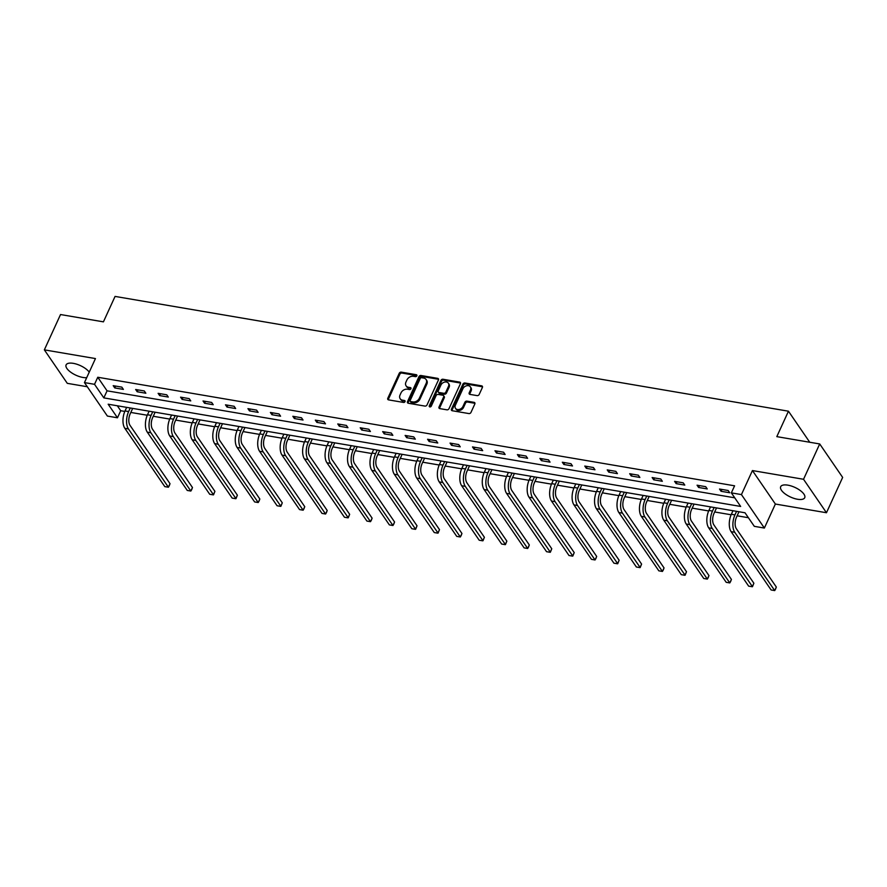 <?xml version="1.0" encoding="UTF-8"?>
<svg xmlns="http://www.w3.org/2000/svg" width="887" height="887" viewBox="0 0 887 887"><rect width="100%" height="100%" fill="white"/><g stroke="black" fill="none" stroke-linecap="round" stroke-linejoin="round"><path stroke-width="1.33" d="M416.846 375.844A1.164 0.887 -34.4 0 0 416.302 374.702L401.29 372.141A1.663 1.264 -34.4 0 0 399.239 373.294L387.807 398.252A1.663 1.264 -34.4 0 0 388.584 399.882L403.596 402.443A1.164 0.887 -34.4 0 0 404.483 400.503L402.543 400.17A5.322 4.058 -34.4 0 1 400.181 398.74A5.322 4.058 -34.4 0 1 400.059 394.959L401.013 392.886A5.322 4.058 -34.4 0 1 407.565 389.216L409.506 389.548A1.164 0.887 -34.4 0 0 410.393 387.608L408.452 387.275A5.322 4.058 -34.4 0 1 406.091 385.845A5.322 4.058 -34.4 0 1 405.958 382.064L406.911 379.98A5.322 4.058 -34.4 0 1 413.464 376.31L415.415 376.642A1.164 0.887 -34.4 0 0 416.846 375.844M416.302 374.702L416.923 375.611L401.911 373.05A1.663 1.264 -34.4 0 0 399.86 374.192L388.428 399.161A1.663 1.264 -34.4 0 0 388.295 399.804M405.115 401.412A1.164 0.887 -34.4 0 0 405.104 401.412L402.543 400.17M410.393 387.608L411.014 388.506L408.452 387.275M787.856 485.156A13.227 5.289 -155.4 0 0 780.671 486.708A13.227 5.289 -155.4 0 0 785.073 493.848A13.227 5.289 -155.4 0 0 797.535 499.259A13.227 5.289 -155.4 0 0 804.72 497.718A13.227 5.289 -155.4 0 0 800.307 490.566A13.227 5.289 -155.4 0 0 787.856 485.156M89.243 372.141A13.227 5.289 -155.4 0 0 73.299 363.348A13.227 5.289 -155.4 0 0 66.104 364.901A13.227 5.289 -155.4 0 0 70.516 372.041A13.227 5.289 -155.4 0 0 82.968 377.463A13.227 5.289 -155.4 0 0 86.704 377.674M477.139 395.613A1.663 1.264 -34.4 0 0 479.18 394.471L482.395 387.464A1.663 1.264 -34.4 0 0 481.608 385.834L464.943 382.996A1.663 1.264 -34.4 0 0 462.892 384.138L451.461 409.107A1.663 1.264 -34.4 0 0 452.237 410.736L468.913 413.575A1.663 1.264 -34.4 0 0 470.964 412.433L474.833 403.973A1.663 1.264 -34.4 0 0 474.057 402.343L466.917 401.124A1.663 1.264 -34.4 0 0 464.877 402.277L462.947 406.468A4.457 3.393 -34.4 0 1 459.3 409.439A4.457 3.393 -34.4 0 1 455.497 408.342A4.457 3.393 -34.4 0 1 455.397 405.182L462.914 388.739A4.457 3.393 -34.4 0 1 466.573 385.767A4.457 3.393 -34.4 0 1 470.365 386.876A4.457 3.393 -34.4 0 1 470.476 390.036L469.223 392.775A1.663 1.264 -34.4 0 0 469.999 394.405L477.139 395.613M731.354 492.873L741.432 494.591L764.372 528.053L754.305 526.335L745.002 512.775L108.17 404.217L117.472 417.788L107.394 416.07L84.453 382.596L94.532 384.315L103.834 397.886L740.656 506.444L731.354 492.873L734.591 485.81L97.77 377.252L94.532 384.315M84.453 382.596L95.452 358.57L44.35 349.866L60.527 314.541L103.424 321.848L115.066 296.413L788.454 411.202L776.812 436.637L819.71 443.955L803.533 479.279L752.431 470.565L741.432 494.591M438.444 379.98A1.663 1.264 -34.4 0 0 437.668 378.35L420.992 375.5A1.663 1.264 -34.4 0 0 418.952 376.653L407.521 401.611A1.663 1.264 -34.4 0 0 408.297 403.241L424.973 406.091A1.663 1.264 -34.4 0 0 427.013 404.938L438.444 379.98M442.968 379.248L459.643 382.097A1.663 1.264 -34.4 0 1 460.42 383.716L448.988 408.685A1.663 1.264 -34.4 0 1 446.937 409.827L439.808 408.619A1.663 1.264 -34.4 0 1 439.032 406.989L443.666 396.866A1.663 1.264 -34.4 0 0 442.89 395.236L438.156 394.427A1.663 1.264 -34.4 0 0 436.105 395.58L431.282 406.113A1.164 0.887 -34.4 0 1 429.297 405.78L440.917 380.401A1.663 1.264 -34.4 0 1 442.968 379.248L443.589 380.157L460.264 382.996L459.643 382.097M819.71 443.955L842.65 477.417L826.473 512.741L803.533 479.279M44.35 349.866L67.29 383.339L87.292 386.743M809.742 442.247L788.454 411.202M97.77 377.252L107.061 390.823L734.746 497.818M114.756 387.929L123.393 389.404L121.841 387.142L113.203 385.668L114.756 387.929L115.598 386.078M137.208 391.766L145.845 393.229L144.293 390.967L135.656 389.504L137.208 391.766L138.05 389.914M159.66 395.591L168.297 397.066L166.745 394.804L158.108 393.329L159.66 395.591L160.514 393.739M182.123 399.416L190.76 400.891L189.208 398.629L180.571 397.154L182.123 399.416L182.966 397.564M204.575 403.241L213.213 404.716L211.66 402.454L203.023 400.979L204.575 403.241L205.418 401.39M227.028 407.078L235.665 408.541L234.113 406.279L225.475 404.816L227.028 407.078L227.881 405.226M249.491 410.903L258.128 412.377L256.576 410.116L247.939 408.641L249.491 410.903L250.334 409.051M271.943 414.728L280.58 416.203L279.028 413.941L270.391 412.466L271.943 414.728L272.786 412.876M294.395 418.553L303.032 420.028L301.48 417.766L292.843 416.291L294.395 418.553L295.249 416.702M316.859 422.389L325.496 423.853L323.943 421.591L315.306 420.128L316.859 422.389L317.701 420.527M339.311 426.215L347.948 427.689L346.396 425.427L337.759 423.953L339.311 426.215L340.153 424.363M361.763 430.04L370.4 431.514L368.848 429.253L360.211 427.778L361.763 430.04L362.617 428.188M384.226 433.865L392.863 435.34L391.311 433.078L382.674 431.603L384.226 433.865L385.069 432.013M406.678 437.701L415.316 439.165L413.763 436.903L405.126 435.439L406.678 437.701L407.521 435.839M429.131 441.526L437.768 443.001L436.216 440.739L427.589 439.265L429.131 441.526L429.984 439.675M451.594 445.352L460.231 446.826L458.679 444.564L450.042 443.09L451.594 445.352L452.437 443.5M474.046 449.177L482.683 450.651L481.131 448.39L472.494 446.915L474.046 449.177L474.889 447.325M496.498 453.013L505.135 454.477L503.583 452.215L494.957 450.751L496.498 453.013L497.352 451.15M518.962 456.838L527.599 458.313L526.046 456.051L517.409 454.576L518.962 456.838L519.804 454.987M541.414 460.663L550.051 462.138L548.499 459.876L539.861 458.402L541.414 460.663L542.267 458.812M563.866 464.489L572.503 465.963L570.962 463.701L562.325 462.227L563.866 464.489L564.72 462.637M586.329 468.325L594.966 469.788L593.414 467.527L584.777 466.063L586.329 468.325L587.172 466.462M608.781 472.15L617.419 473.625L615.866 471.363L607.229 469.888L608.781 472.15L609.635 470.298M631.234 475.975L639.871 477.45L638.33 475.188L629.692 473.713L631.234 475.975L632.087 474.124M653.697 479.8L662.334 481.275L660.782 479.013L652.145 477.539L653.697 479.8L654.539 477.949M676.149 483.637L684.786 485.1L683.234 482.838L674.597 481.375L676.149 483.637L677.003 481.774M698.601 487.462L707.238 488.937L705.697 486.675L697.06 485.2L698.601 487.462L699.455 485.61M721.064 491.287L729.702 492.762L728.149 490.5L719.512 489.025L721.064 491.287L721.907 489.436M117.317 405.769L120.71 410.714L124.823 411.424M130.81 412.444L147.275 415.249M153.263 416.269L169.727 419.074M175.726 420.094L192.191 422.899M198.178 423.919L214.643 426.736M220.63 427.756L237.095 430.561M243.093 431.581L259.558 434.386M265.546 435.406L282.011 438.211M287.998 439.231L304.463 442.048M310.461 443.068L326.926 445.873M332.913 446.893L349.378 449.698M355.365 450.718L371.83 453.523M377.829 454.543L394.294 457.359M400.281 458.379L416.746 461.185M422.733 462.205L439.209 465.01M445.196 466.03L461.661 468.835M467.649 469.855L484.114 472.671M490.101 473.691L506.577 476.496M512.564 477.516L529.029 480.322M535.016 481.342L551.481 484.147M557.468 485.167L573.944 487.983M579.932 489.003L596.397 491.808M602.384 492.828L618.849 495.633M624.836 496.653L641.312 499.459M647.299 500.479L663.764 503.295M669.752 504.315L686.216 507.12M692.204 508.14L708.68 510.945M714.667 511.965L731.132 514.77M737.119 515.79L748.384 517.72M752.431 470.565L775.371 504.038L826.473 512.741M775.371 504.038L764.372 528.053M120.71 410.714L117.472 417.788M107.061 390.823L103.834 397.886M406.091 385.845L406.712 386.754A5.322 4.058 -34.4 0 0 409.073 388.173M400.181 398.74L400.802 399.649A5.322 4.058 -34.4 0 0 403.164 401.079M438.588 379.337A1.663 1.264 -34.4 0 0 438.289 379.248L421.613 376.41A1.663 1.264 -34.4 0 0 419.573 377.552L408.142 402.521A1.663 1.264 -34.4 0 0 408.009 403.164M421.658 377.707A1.164 0.887 -34.4 0 0 420.227 378.516L410.193 400.425A1.164 0.887 -34.4 0 0 410.736 401.567L412.788 401.922A5.322 4.058 -34.4 0 0 419.34 398.252L426.203 383.273A5.322 4.058 -34.4 0 0 426.07 379.492A5.322 4.058 -34.4 0 0 423.709 378.062L421.658 377.707M410.226 401.257L410.847 402.166A1.164 0.887 -34.4 0 0 411.357 402.476L410.736 401.567M426.07 379.492L426.691 380.39A5.322 4.058 -34.4 0 1 426.824 384.171L419.961 399.15A5.322 4.058 -34.4 0 1 413.409 402.82L411.357 402.476M443.622 395.68L444.243 396.589A1.663 1.264 -34.4 0 1 444.287 397.764L439.653 407.898A1.663 1.264 -34.4 0 0 439.508 408.53M443.589 380.157A1.663 1.264 -34.4 0 0 441.538 381.299L429.918 406.678A1.164 0.887 -34.4 0 0 429.84 406.922M448.478 386.355A4.457 3.393 -34.4 0 0 448.367 383.195A4.457 3.393 -34.4 0 0 444.575 382.097A4.457 3.393 -34.4 0 0 440.917 385.069L438.267 390.857A1.663 1.264 -34.4 0 0 439.043 392.486L443.777 393.296A1.663 1.264 -34.4 0 0 445.817 392.143L448.478 386.355L449.099 387.264A4.457 3.393 -34.4 0 0 448.988 384.104L448.367 383.195M438.3 392.043L438.921 392.941A1.663 1.264 -34.4 0 0 439.664 393.396L439.043 392.486M449.099 387.264L446.438 393.052A1.663 1.264 -34.4 0 1 444.398 394.194L439.664 393.396M470.365 386.876L470.986 387.774A4.457 3.393 -34.4 0 1 471.097 390.934L469.844 393.673A1.663 1.264 -34.4 0 0 469.711 394.316M455.497 408.342L456.118 409.251A4.457 3.393 -34.4 0 0 459.921 410.348A4.457 3.393 -34.4 0 0 463.568 407.377L462.947 406.468M474.966 403.33A1.663 1.264 -34.4 0 0 474.678 403.252L467.538 402.033A1.663 1.264 -34.4 0 0 465.498 403.175L463.568 407.377M482.528 386.832A1.663 1.264 -34.4 0 0 482.229 386.743L465.564 383.905A1.663 1.264 -34.4 0 0 463.513 385.047L452.082 410.016A1.663 1.264 -34.4 0 0 451.949 410.648M132.662 408.386L130.189 413.808A8.482 4.313 99.7 0 0 130.045 425.394L170.016 483.692L169.251 485.754L168.397 487.229L128.438 428.931A12.717 6.464 -80.3 0 1 128.637 411.546L130.267 407.987M170.016 483.692L168.397 487.229L164.794 486.619L124.834 428.31A12.717 6.464 -80.3 0 1 125.034 410.936L126.664 407.366M155.125 412.222L152.642 417.633A8.482 4.313 99.7 0 0 152.509 429.219L192.468 487.528L191.714 489.58L190.849 491.054L150.89 432.756A12.717 6.464 -80.3 0 1 151.089 415.371L152.719 411.812M192.468 487.528L190.849 491.054L187.257 490.444L147.286 432.146A12.717 6.464 -80.3 0 1 147.486 414.761L149.127 411.191M177.577 416.047L175.094 421.469A8.482 4.313 99.7 0 0 174.961 433.056L214.92 491.354L213.523 494.813L173.342 436.581A12.717 6.464 -80.3 0 1 173.542 419.207L175.182 415.637M214.92 491.354L213.312 494.891L209.709 494.27L169.75 435.972A12.717 6.464 -80.3 0 1 169.949 418.586L171.579 415.027M200.03 419.873L197.557 425.294A8.482 4.313 99.7 0 0 197.413 436.881L237.383 495.179L235.975 498.649L195.805 440.418A12.717 6.464 -80.3 0 1 196.005 423.032L197.635 419.462M237.383 495.179L235.765 498.716L232.161 498.095L192.202 439.797A12.717 6.464 -80.3 0 1 192.401 422.423L194.031 418.852M222.493 423.698L220.009 429.12A8.482 4.313 99.7 0 0 219.876 440.706L259.836 499.004L259.082 501.055L258.217 502.541L218.257 444.243A12.717 6.464 -80.3 0 1 218.457 426.858L220.087 423.299M259.836 499.004L258.217 502.541L254.624 501.931L214.654 443.622A12.717 6.464 -80.3 0 1 214.854 426.248L216.495 422.678M244.945 427.534L242.461 432.945A8.482 4.313 99.7 0 0 242.328 444.531L282.288 502.84L280.891 506.3L240.71 448.068A12.717 6.464 -80.3 0 1 240.909 430.683L242.55 427.124M282.288 502.84L280.68 506.366L277.077 505.756L237.117 447.458A12.717 6.464 -80.3 0 1 237.317 430.073L238.947 426.503M267.397 431.359L264.925 436.781A8.482 4.313 99.7 0 0 264.781 448.367L304.751 506.665L303.986 508.717L303.132 510.202L263.173 451.893A12.717 6.464 -80.3 0 1 263.372 434.519L265.002 430.949M304.751 506.665L303.132 510.202L299.529 509.582L259.569 451.283A12.717 6.464 -80.3 0 1 259.769 433.898L261.399 430.339M289.861 435.184L287.377 440.606A8.482 4.313 99.7 0 0 287.244 452.193L327.203 510.491L326.449 512.542L325.584 514.028L285.625 455.73A12.717 6.464 -80.3 0 1 285.825 438.344L287.455 434.774M327.203 510.491L325.584 514.028L321.992 513.407L282.022 455.109A12.717 6.464 -80.3 0 1 282.232 437.723L283.862 434.164M312.313 439.01L309.829 444.431A8.482 4.313 99.7 0 0 309.696 456.018L349.655 514.316L348.258 517.786L308.077 459.555A12.717 6.464 -80.3 0 1 308.277 442.169L309.918 438.599M349.655 514.316L348.048 517.853L344.444 517.243L304.485 458.934A12.717 6.464 -80.3 0 1 304.685 441.56L306.314 437.99M334.765 442.846L332.292 448.257A8.482 4.313 99.7 0 0 332.148 459.843L372.119 518.152L371.354 520.203L370.5 521.678L330.541 463.38A12.717 6.464 -80.3 0 1 330.74 445.995L332.37 442.436M372.119 518.152L370.5 521.678L366.896 521.068L326.937 462.77A12.717 6.464 -80.3 0 1 327.137 445.385L328.767 441.815M357.228 446.671L354.745 452.093A8.482 4.313 99.7 0 0 354.612 463.679L394.571 521.977L393.817 524.029L392.952 525.514L352.993 467.205A12.717 6.464 -80.3 0 1 353.192 449.831L354.822 446.261M394.571 521.977L392.952 525.514L389.36 524.893L349.389 466.595A12.717 6.464 -80.3 0 1 349.6 449.21L351.23 445.651M379.68 450.496L377.197 455.918A8.482 4.313 99.7 0 0 377.064 467.504L417.034 525.803L415.626 529.273L375.445 471.041A12.717 6.464 -80.3 0 1 375.644 453.656L377.285 450.086M417.034 525.803L415.415 529.339L411.812 528.719L371.853 470.42A12.717 6.464 -80.3 0 1 372.052 453.035L373.682 449.476M402.133 454.321L399.66 459.743A8.482 4.313 99.7 0 0 399.516 471.33L439.486 529.628L438.078 533.098L397.908 474.867A12.717 6.464 -80.3 0 1 398.108 457.481L399.738 453.911M439.486 529.628L437.868 533.165L434.264 532.555L394.305 474.246A12.717 6.464 -80.3 0 1 394.504 456.872L396.134 453.301M424.596 458.158L422.112 463.568A8.482 4.313 99.7 0 0 421.979 475.155L461.939 533.464L461.185 535.515L460.32 536.99L420.36 478.692A12.717 6.464 -80.3 0 1 420.56 461.307L422.19 457.747M461.939 533.464L460.32 536.99L456.727 536.38L416.757 478.082A12.717 6.464 -80.3 0 1 416.968 460.697L418.597 457.127M447.048 461.983L444.564 467.405A8.482 4.313 99.7 0 0 444.431 478.991L484.402 537.289L482.994 540.748L442.813 482.517A12.717 6.464 -80.3 0 1 443.012 465.143L444.653 461.573M484.402 537.289L482.783 540.826L479.18 540.205L439.22 481.907A12.717 6.464 -80.3 0 1 439.42 464.522L441.05 460.963M469.5 465.808L467.028 471.23A8.482 4.313 99.7 0 0 466.895 482.816L506.854 541.114L505.446 544.585L465.276 486.353A12.717 6.464 -80.3 0 1 465.475 468.968L467.105 465.398M506.854 541.114L505.235 544.651L501.632 544.03L461.672 485.732A12.717 6.464 -80.3 0 1 461.872 468.347L463.502 464.788M491.963 469.633L489.48 475.055A8.482 4.313 99.7 0 0 489.347 486.641L529.306 544.94L528.552 546.991L527.687 548.476L487.728 490.178A12.717 6.464 -80.3 0 1 487.928 472.793L489.557 469.223M529.306 544.94L527.687 548.476L524.095 547.867L484.125 489.557A12.717 6.464 -80.3 0 1 484.335 472.183L485.965 468.613M514.416 473.47L511.932 478.88A8.482 4.313 99.7 0 0 511.799 490.467L551.769 548.776L550.361 552.235L510.18 494.004A12.717 6.464 -80.3 0 1 510.38 476.618L512.021 473.059M551.769 548.776L550.151 552.302L546.547 551.692L506.588 493.394A12.717 6.464 -80.3 0 1 506.787 476.009L508.417 472.438M536.868 477.295L534.395 482.705A8.482 4.313 99.7 0 0 534.262 494.303L574.222 552.601L572.814 556.06L532.643 497.829A12.717 6.464 -80.3 0 1 532.843 480.455L534.473 476.884M574.222 552.601L572.603 556.127L568.999 555.517L529.04 497.219A12.717 6.464 -80.3 0 1 529.24 479.834L530.87 476.275M559.331 481.12L556.848 486.542A8.482 4.313 99.7 0 0 556.714 498.128L596.674 556.426L595.92 558.477L595.055 559.963L555.096 501.654A12.717 6.464 -80.3 0 1 555.295 484.28L556.925 480.71M596.674 556.426L595.055 559.963L591.463 559.342L551.492 501.044A12.717 6.464 -80.3 0 1 551.703 483.659L553.333 480.1M581.783 484.945L579.3 490.367A8.482 4.313 99.7 0 0 579.167 501.953L619.137 560.251L617.729 563.722L577.548 505.49A12.717 6.464 -80.3 0 1 577.759 488.105L579.388 484.535M619.137 560.251L617.518 563.788L613.915 563.178L573.956 504.869A12.717 6.464 -80.3 0 1 574.155 487.495L575.785 483.925M604.235 488.781L601.763 494.192A8.482 4.313 99.7 0 0 601.63 505.778L641.589 564.088L640.181 567.547L600.011 509.315A12.717 6.464 -80.3 0 1 600.211 491.93L601.841 488.371M641.589 564.088L639.971 567.613L636.367 567.004L596.408 508.706A12.717 6.464 -80.3 0 1 596.607 491.32L598.248 487.75M626.699 492.607L624.215 498.017A8.482 4.313 99.7 0 0 624.082 509.615L664.041 567.913L663.288 569.964L662.423 571.439L622.463 513.141A12.717 6.464 -80.3 0 1 622.663 495.755L624.293 492.196M664.041 567.913L662.423 571.439L658.83 570.829L618.86 512.531A12.717 6.464 -80.3 0 1 619.071 495.146L620.7 491.586M649.151 496.432L646.667 501.854A8.482 4.313 99.7 0 0 646.534 513.44L686.505 571.738L685.097 575.208L644.916 516.966A12.717 6.464 -80.3 0 1 645.126 499.592L646.756 496.021M686.505 571.738L684.886 575.275L681.283 574.654L641.323 516.356A12.717 6.464 -80.3 0 1 641.523 498.971L643.153 495.412M671.603 500.257L669.131 505.679A8.482 4.313 99.7 0 0 668.998 517.265L708.957 575.563L708.203 577.614L707.338 579.1L667.379 520.802A12.717 6.464 -80.3 0 1 667.578 503.417L669.208 499.847M708.957 575.563L707.338 579.1L703.735 578.49L663.775 520.181A12.717 6.464 -80.3 0 1 663.975 502.807L665.616 499.237M694.066 504.093L691.583 509.504A8.482 4.313 99.7 0 0 691.45 521.09L731.409 579.399L730.655 581.451L729.79 582.925L689.831 524.627A12.717 6.464 -80.3 0 1 690.031 507.242L691.66 503.683M731.409 579.399L729.79 582.925L726.198 582.316L686.228 524.017A12.717 6.464 -80.3 0 1 686.438 506.632L688.068 503.062M716.519 507.918L714.035 513.329A8.482 4.313 99.7 0 0 713.902 524.927L753.872 583.225L752.464 586.684L712.283 528.452A12.717 6.464 -80.3 0 1 712.494 511.067L714.124 507.508M753.872 583.225L752.254 586.75L748.65 586.141L708.691 527.843A12.717 6.464 -80.3 0 1 708.89 510.457L710.52 506.898M738.971 511.744L736.498 517.165A8.482 4.313 99.7 0 0 736.365 528.752L776.325 587.05L775.571 589.101L774.706 590.587L734.746 532.278A12.717 6.464 -80.3 0 1 734.946 514.903L736.576 511.333M776.325 587.05L774.706 590.587L771.113 589.966L731.143 531.668A12.717 6.464 -80.3 0 1 731.343 514.283L732.984 510.724M405.104 401.412L404.483 400.503M388.428 399.161L387.807 398.252M399.86 374.192L399.239 373.294M401.911 373.05L401.29 372.141M408.142 402.521L407.521 401.611M419.573 377.552L418.952 376.653M421.613 376.41L420.992 375.5M438.289 379.248L437.668 378.35M413.409 402.82L412.788 401.922M419.961 399.15L419.34 398.252M426.824 384.171L426.203 383.273M439.653 407.898L439.032 406.989M444.287 397.764L443.666 396.866M429.918 406.678L429.297 405.78M441.538 381.299L440.917 380.401M444.398 394.194L443.777 393.296M446.438 393.052L445.817 392.143M469.844 393.673L469.223 392.775M471.097 390.934L470.476 390.036M465.498 403.175L464.877 402.277M467.538 402.033L466.917 401.124M474.678 403.252L474.057 402.343M452.082 410.016L451.461 409.107M463.513 385.047L462.892 384.138M465.564 383.905L464.943 382.996M482.229 386.743L481.608 385.834M125.034 410.936L128.637 411.546M124.834 428.31L128.438 428.931M147.486 414.761L151.089 415.371M147.286 432.146L150.89 432.756M169.949 418.586L173.542 419.207M169.75 435.972L173.342 436.581M192.401 422.423L196.005 423.032M192.202 439.797L195.805 440.418M214.854 426.248L218.457 426.858M214.654 443.622L218.257 444.243M237.317 430.073L240.909 430.683M237.117 447.458L240.71 448.068M259.769 433.898L263.372 434.519M259.569 451.283L263.173 451.893M282.232 437.723L285.825 438.344M282.022 455.109L285.625 455.73M304.685 441.56L308.277 442.169M304.485 458.934L308.077 459.555M327.137 445.385L330.74 445.995M326.937 462.77L330.541 463.38M349.6 449.21L353.192 449.831M349.389 466.595L352.993 467.205M372.052 453.035L375.644 453.656M371.853 470.42L375.445 471.041M394.504 456.872L398.108 457.481M394.305 474.246L397.908 474.867M416.968 460.697L420.56 461.307M416.757 478.082L420.36 478.692M439.42 464.522L443.012 465.143M439.22 481.907L442.813 482.517M461.872 468.347L465.475 468.968M461.672 485.732L465.276 486.353M484.335 472.183L487.928 472.793M484.125 489.557L487.728 490.178M506.787 476.009L510.38 476.618M506.588 493.394L510.18 494.004M529.24 479.834L532.843 480.455M529.04 497.219L532.643 497.829M551.703 483.659L555.295 484.28M551.492 501.044L555.096 501.654M574.155 487.495L577.759 488.105M573.956 504.869L577.548 505.49M596.607 491.32L600.211 491.93M596.408 508.706L600.011 509.315M619.071 495.146L622.663 495.755M618.86 512.531L622.463 513.141M641.523 498.971L645.126 499.592M641.323 516.356L644.916 516.966M663.975 502.807L667.578 503.417M663.775 520.181L667.379 520.802M686.438 506.632L690.031 507.242M686.228 524.017L689.831 524.627M708.89 510.457L712.494 511.067M708.691 527.843L712.283 528.452M731.343 514.283L734.946 514.903M731.143 531.668L734.746 532.278"/></g></svg>
